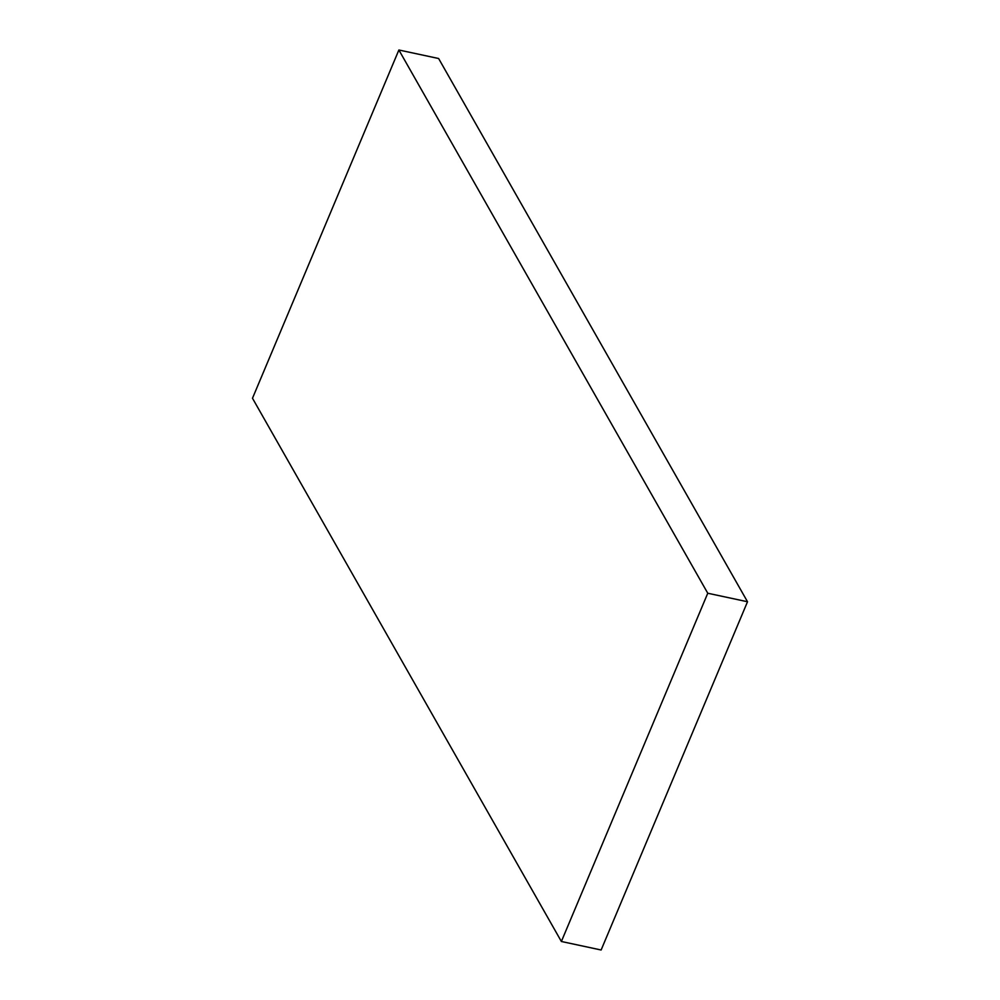 <?xml version="1.0" encoding="UTF-8"?>
<svg xmlns="http://www.w3.org/2000/svg" width="1000" height="1000" viewBox="0 0 1000 1000"><rect width="100%" height="100%" fill="white"/><g stroke="black" fill="none" stroke-linecap="round" stroke-linejoin="round"><path stroke-width="1.5" d="M561.375 941.488L601.125 950L747.513 601.75L707.763 593.237L561.375 941.488L252.488 398.25L398.875 50L707.763 593.237M747.513 601.75L438.625 58.513L398.875 50"/></g></svg>
